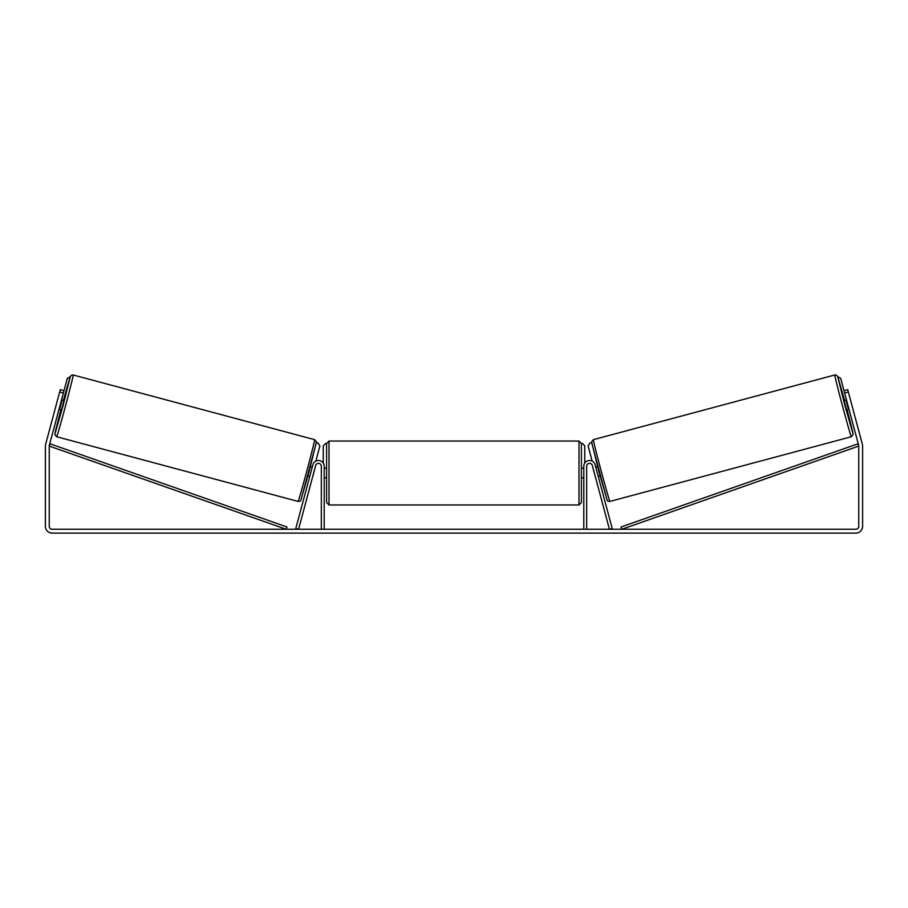 <?xml version="1.0" encoding="UTF-8"?>
<svg xmlns="http://www.w3.org/2000/svg" width="908" height="908" viewBox="0 0 908 908"><rect width="100%" height="100%" fill="white"/><g stroke="black" fill="none" stroke-linecap="round" stroke-linejoin="round"><path stroke-width="1.36" d="M312.874 464.783A5.766 5.766 0 0 1 324.213 466.281L324.213 529.25L321.33 529.25L321.33 466.281A2.883 2.883 0 0 0 315.655 465.532L298.584 529.25L295.792 528.501L312.874 464.783M595.126 464.783A5.766 5.766 0 0 0 583.787 466.281L583.787 529.25L586.67 529.25L586.67 466.281A2.883 2.883 0 0 1 592.345 465.532L609.416 529.25L612.208 528.501L595.126 464.783M851.329 436.737L609.926 501.42A31.962 0.579 -105 0 1 601.096 470.696A31.962 0.579 -105 0 1 593.378 439.665L834.781 374.981A31.962 0.579 75 0 0 842.499 406.012A31.962 0.579 75 0 0 851.329 436.737L853.134 434.421L851.965 428.621L847.13 409.746L853.032 433.797L844.871 405.377L837.732 376.684L844.644 400.462L837.721 376.514L836.381 375.106L834.781 374.981M848.991 409.247L846.631 409.883L845.303 405.263L844.134 400.598L846.494 399.963L840.717 378.375L837.789 376.684L840.672 378.386M850.376 399.588L852.533 407.635M595.761 467.143L597.577 466.667M598.247 476.428L600.063 475.951M593.333 469.22L592.981 467.892M596.113 468.471L597.895 475.111M595.115 475.849L595.466 477.177M593.276 469.232L595.046 475.871M846.858 401.291L846.29 401.438L848.072 408.078L848.628 407.919M848.072 408.078L846.29 401.438M63.367 392.994L59.656 392.006L60.28 389.68L63.991 390.678L49.338 445.329A2.883 2.883 0 0 0 49.248 446.078L49.248 526.368A2.883 2.883 0 0 0 52.131 529.25L855.869 529.25A2.883 2.883 0 0 0 858.752 526.368L858.752 446.078A2.883 2.883 0 0 0 858.662 445.329L844.009 390.678L847.72 389.68L848.344 392.006L844.633 392.994M59.656 392.006L45.627 444.341A6.731 6.731 0 0 0 45.4 446.078L45.4 526.368A6.731 6.731 0 0 0 52.131 533.098L855.869 533.098A6.731 6.731 0 0 0 862.6 526.368L862.6 446.078A6.731 6.731 0 0 0 862.373 444.341L848.344 392.006M326.608 473.011L326.608 443.445L329.014 441.038L329.014 504.973L326.608 502.578L326.608 473.011M581.392 443.445L581.392 502.578L578.986 504.973L578.986 441.038L581.392 443.445M324.213 469.572L324.213 476.439M583.787 476.439L583.787 469.572M323.248 463.091L323.248 445.851L325.654 443.445M582.346 443.445L584.752 445.851L584.752 463.091M844.009 390.678L840.717 378.375M591.619 442.627L589.814 443.115L588.123 446.055L592.164 461.128M314.622 439.665L73.219 374.981A31.962 0.579 105 0 1 65.501 406.012A31.962 0.579 105 0 1 56.671 436.737L298.074 501.42A31.962 0.579 -75 0 0 306.904 470.696A31.962 0.579 -75 0 0 314.622 439.665L316.415 441.799L309.174 471.365L300.786 500.319C300.65 501.068 299.754 501.443 298.074 501.42M59.009 409.247L61.369 409.883L62.697 405.263L63.866 400.598L61.506 399.963L67.283 378.375L70.211 376.684L67.328 378.386M61.142 401.291L61.71 401.438L59.928 408.078L59.372 407.919M314.667 469.22L315.019 467.892M312.239 467.143L310.423 466.667M309.753 476.428L307.937 475.951M312.534 477.177L312.885 475.849M311.887 468.471L310.105 475.111M314.724 469.232L312.954 475.871M57.624 399.588L55.467 407.635M59.928 408.078L61.71 401.438M63.991 390.678L67.283 378.375M316.381 442.627L318.186 443.115L319.877 446.055L315.836 461.128M49.248 446.078L286.179 529.25L286.973 526.981L50.042 443.808L49.248 446.078M858.752 446.078L621.821 529.25L621.027 526.981L857.958 443.808L858.752 446.078M591.675 442.616L606.975 499.729M56.671 436.737L54.877 434.614L55.683 430.097L60.87 409.746L54.968 433.797L63.129 405.377L70.268 376.684L63.356 400.462L69.961 377.365L71.414 375.208L73.219 374.981M316.325 442.616L301.025 499.729M609.926 501.42C608.246 501.443 607.35 501.068 607.214 500.319L598.826 471.365L591.585 441.799L593.378 439.665M578.986 441.038L329.014 441.038M326.608 468.199L324.213 468.199M583.787 468.199L581.392 468.199M583.787 477.812L581.392 477.812M326.608 477.812L324.213 477.812M578.986 504.973L329.014 504.973"/></g></svg>
